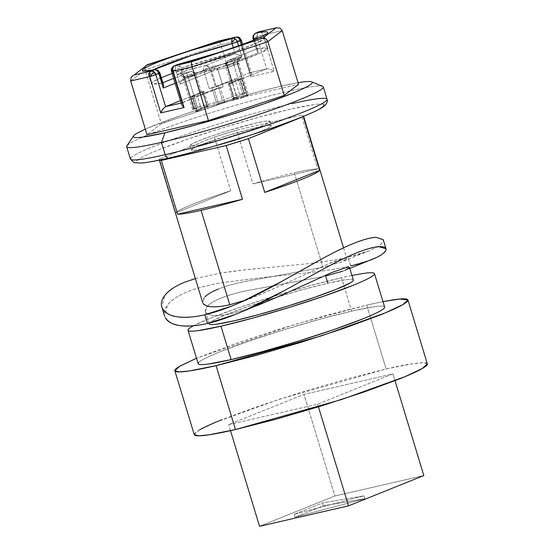 <?xml version="1.0" encoding="UTF-8"?>
<svg xmlns="http://www.w3.org/2000/svg" width="554" height="554" viewBox="0 0 554 554"><rect width="100%" height="100%" fill="white"/><g stroke="black" fill="none" stroke-linecap="round" stroke-linejoin="round"><path stroke-width="0.42" stroke-dasharray="2.77 2.08" d="M248.732 308.682L256.765 305.78L248.663 308.716L232.431 313.439C225.492 315.046 219.502 315.738 214.46 315.51C210.534 315.427 207.632 314.353 205.756 312.29L205.361 311.452L207.487 306.106M321.465 276.889L243.656 291.293C234.82 293.336 227.313 295.594 221.143 298.066C214.98 300.559 210.568 303.093 207.916 305.669L207.494 306.092L207.916 305.669C210.866 302.948 215.277 300.413 221.143 298.066C226.863 295.753 234.37 293.495 243.656 291.293L321.479 276.882M325.641 275.961L342.774 271.19C346.298 269.95 348.542 268.849 349.512 267.887L349.512 267.887M353.334 280.005L353.127 279.763C352.33 279.188 349.747 279.202 345.364 279.805L327.85 283.226A75.365 5.859 -16.9 0 0 254.404 304.381A75.365 5.859 -16.9 0 0 209.516 322.961M188.505 329.118A97.435 7.576 163.1 0 1 246.544 305.088A97.435 7.576 163.1 0 1 341.499 277.734A97.435 7.576 163.1 0 1 373.978 274.812M344.02 286.03L351.651 311.133A97.435 7.576 -16.9 0 0 256.689 338.487A97.435 7.576 -16.9 0 0 198.657 362.517M382.966 301.598L366.713 305.081L326.936 315.212L281.744 328.418L238.019 342.677L196.511 358.251L294.382 324.568L366.713 305.081L370.003 315.898L366.713 305.081L382.966 301.605M427.321 363.784L426.975 363.382C425.694 362.461 421.518 362.489 414.44 363.459C407.363 364.428 397.924 366.27 386.124 368.978L370.003 315.905L386.124 368.978L280.054 399.005L216.801 421.788L199.218 430.084L194.267 434.675M162.544 308.647L161.816 306.902L164.857 295.351M195.375 278.586L219.973 273.184L244.404 269.943L308.903 263.593C324.402 261.744 337.414 259.618 347.947 257.215L350.592 265.927C340.073 268.33 327.075 270.49 311.597 272.409L266.571 277.097L222.798 282.554C208.131 285.095 196.421 288.142 187.654 291.695C178.658 295.296 172.01 299.631 167.71 304.707L164.586 316.029L165.293 317.719M182.273 102.809L181.643 104.664L182.273 102.809L216.967 88.855L211.676 71.431L211.711 68.121C213.629 67.602 215.665 68.066 217.833 69.527L211.676 71.431L179.946 84.187L175.535 69.665A4.571 3.407 68.1 0 1 175.583 66.341A4.571 2.396 -158.3 0 1 180.424 66.965A4.571 2.098 -104.6 0 1 180.791 67.983A4.571 0.353 -16.9 0 0 175.535 69.665L172.571 70.857L182.273 102.809L181.151 103.065L216.967 88.855L223.13 86.957L214.19 89.499L200.389 94.879L191.22 96.985L204.087 91.472L199.772 92.324L194.482 74.894A4.571 0.353 163.1 0 1 196.026 74.707A4.571 0.353 163.1 0 1 194.994 75.268L175.133 83.252L194.994 75.268A4.571 3.407 -111.9 0 0 190.334 71.674L173.651 78.384L190.334 71.674L180.32 73.98L177.259 74.395L179.302 73.239L189.011 69.672L205.396 65.621C203.775 66.584 203.276 68.412 203.893 71.113L208.145 66.355L205.396 65.621L234.203 54.036L197.065 64.894C184.226 69.008 173.554 72.775 165.057 76.189C156.56 79.61 151.983 81.971 151.332 83.287C150.674 84.596 154.067 84.589 161.526 83.259L162.855 82.726L161.526 83.259L162.197 83.28L163.485 84.81L162.197 83.28L159.067 72.976L151.664 74.021L148.181 73.502L152.648 70.136A60.898 4.737 163.1 0 0 148.264 73.08A60.898 4.737 163.1 0 0 159.067 72.976A4.571 3.76 79.6 0 0 158.652 71.972A4.571 3.76 79.6 0 0 154.524 69.811M146.228 65.303L145.203 66.584L145.356 71.071L145.01 69.922L143.597 71.016L145.01 69.922L220.783 44.749L237.105 98.48L298.551 84.353L237.105 98.48L220.783 44.749L239.827 40.366L239.785 37.887L239.827 40.366C238.843 37.811 237.465 36.737 235.679 37.146M253.143 35.636A4.571 2.396 -158.3 0 1 254.099 34.77A4.571 2.396 21.7 0 0 253.143 35.643M258.621 31.91A4.571 3.407 -111.9 0 0 257.014 36.896L254.051 38.094A4.571 3.407 68.1 0 1 254.057 34.888A4.571 3.407 -111.9 0 0 254.051 38.094A4.571 0.353 -16.9 0 0 253.019 38.655A4.571 0.353 163.1 0 1 254.051 38.094L258.462 52.616L226.738 65.372L232.029 82.802L266.723 68.848L257.014 36.896L254.051 38.094L258.462 52.616L226.738 65.372L232.029 82.802L266.723 68.848L250.041 72.685L215.354 86.639L210.056 69.208L241.786 56.453L238.559 45.83L241.786 56.453L238.532 54.631L241.786 56.453L210.056 69.208L208.145 66.355A4.571 3.407 68.1 0 1 210.056 69.208A4.571 0.353 163.1 0 1 203.893 71.113L209.19 88.536L215.16 87.026L235.118 79.741L241.101 78.509L229.252 83.439L228.234 84.021L229.765 83.806L232.542 83.169L231.011 83.377L232.029 82.802A4.571 0.353 -16.9 0 0 230.997 83.363A4.571 0.353 -16.9 0 0 232.542 83.169L227.251 65.739L237.257 63.44C239.093 63.052 239.259 63.17 237.77 63.807L247.479 95.759C248.968 95.122 248.794 94.997 246.966 95.392L237.257 63.44C239.093 63.052 239.259 63.17 237.77 63.807L234.003 65.324L243.712 97.275L247.479 95.759C248.968 95.122 248.794 94.997 246.966 95.392L234.176 98.328L229.765 83.806L232.542 83.169L227.251 65.739L237.257 63.44L246.966 95.392L248.497 95.184L247.479 95.759L237.77 63.807L227.846 67.228L237.548 99.173L243.712 97.275L234.003 65.324A4.571 0.353 163.1 0 1 227.846 67.228L217.833 69.527L223.13 86.957L220.347 87.594L224.765 102.116L237.548 99.173L227.846 67.228A4.571 3.026 77.1 0 0 224.024 63.904A4.571 3.026 77.1 0 0 223.691 64.008L213.685 66.307L184.877 77.892L236.897 62.076L260.255 53.094L267.811 48.26L256.966 48.911L254.224 39.888L256.966 48.911L256.62 50.476L258.462 52.616L256.62 50.476L253.483 40.193M323.723 104.567C322.691 103.82 319.319 103.84 313.612 104.623L290.788 109.076A98.197 7.638 -16.9 0 0 158.326 149.989A98.197 7.638 -16.9 0 0 169.33 157.911L201.407 149.739L237.839 139.096L273.087 127.6L301.791 116.998C309.845 113.764 315.766 111.063 319.568 108.909M130.931 157.779A102.767 7.991 163.1 0 1 192.141 132.434A102.767 7.991 163.1 0 1 292.29 103.584A102.767 7.991 -16.9 0 0 192.141 132.434A102.767 7.991 -16.9 0 0 130.931 157.779M204.17 143.908A41.869 3.255 163.1 0 1 190.209 145.162A41.869 3.255 163.1 0 1 215.146 134.837A41.869 3.255 163.1 0 1 255.948 123.085L265.685 121.188L269.992 121.16L268.219 123.016L260.643 126.464L248.407 130.979L217.84 140.425L204.17 143.908L194.433 145.806L190.126 145.827L191.899 143.978L199.475 140.529L211.711 136.007L226.738 131.104L255.948 123.085A41.869 3.255 163.1 0 1 269.909 121.825A41.869 3.255 163.1 0 1 244.972 132.15A41.869 3.255 163.1 0 1 204.17 143.908M205.492 148.264L195.756 150.162L191.449 150.182L193.221 148.333L200.797 144.885L228.068 135.46L257.271 127.441A41.869 3.255 -16.9 0 1 271.231 126.187A41.869 3.255 -16.9 0 1 248.22 135.855L261.966 130.82L269.549 127.372L271.315 125.516L267.007 125.543L257.271 127.441A41.869 3.255 -16.9 0 0 216.476 139.192A41.869 3.255 -16.9 0 0 191.539 149.518A41.869 3.255 -16.9 0 0 205.492 148.264L216.268 145.564M127.178 145.432A102.767 7.991 163.1 0 1 188.388 120.086A102.767 7.991 163.1 0 1 288.537 91.237A102.767 7.991 -16.9 0 0 128.403 144.365M134.961 134.601A93.439 7.264 163.1 0 1 280.566 86.299L298.052 82.712M245.013 300.316L258.524 295.282L280.954 285.511L328.529 263.718C334.713 261.246 339.415 259.653 342.635 258.933C345.814 258.24 347.206 258.275 346.825 259.023L340.114 262.437L322.996 267.25L294.312 172.848A75.365 5.859 163.1 0 1 317.795 168.984L301.473 115.253L236.613 130.162L214.35 137.039L159.448 159.123L214.35 137.039L230.679 190.777L175.77 212.854L159.545 160.085A75.365 5.859 163.1 0 1 159.268 159.739A75.365 5.859 163.1 0 1 159.448 159.123L175.77 212.854A75.365 5.859 163.1 0 1 230.679 190.777L214.35 137.039A75.365 5.859 163.1 0 1 236.613 130.162L252.943 183.9A75.365 5.859 163.1 0 1 294.312 172.848L322.996 267.25L240.935 282.318C231.634 284.486 224.121 286.73 218.401 289.043C212.535 291.39 208.131 293.945 205.188 296.695L202.667 302.574L203.062 303.426C201.878 301.521 202.584 299.285 205.188 296.695M195.368 278.558L219.973 273.184C233.476 271.079 248.095 269.355 263.815 268.018L308.903 263.593C323.668 261.89 336.687 259.764 347.947 257.215L368.777 250.948L373.971 248.628C379.954 245.505 383.07 242.804 383.299 240.526L383.271 239.743M245.09 300.289L254.113 297.02L280.954 285.511L328.529 263.718L342.635 258.933C344.789 258.337 346.181 258.372 346.825 259.023C345.869 260.034 343.632 261.169 340.114 262.437L322.996 267.25L240.935 282.318C232.084 284.334 224.578 286.577 218.401 289.043M303.322 116.582C303.869 115.779 303.253 115.336 301.473 115.253L317.795 168.984L252.943 183.9L317.795 168.984A75.365 5.859 -16.9 0 0 294.312 172.848A75.365 5.859 -16.9 0 0 252.943 183.9L236.613 130.162L301.473 115.253A75.365 5.859 163.1 0 1 303.495 115.966A75.365 5.859 163.1 0 1 303.44 116.368M343.556 247.811L346.825 259.023M194.994 75.268L200.285 92.691L180.424 100.683L200.285 92.691A4.571 0.353 -16.9 0 0 201.324 92.13A4.571 0.353 -16.9 0 0 199.772 92.324L201.31 92.116L200.285 92.691L194.994 75.268C196.483 74.631 196.31 74.506 194.482 74.894L184.468 77.2C182.64 77.588 182.467 77.463 183.963 76.833L193.665 108.778C192.176 109.415 192.349 109.54 194.177 109.152L184.468 77.2C182.64 77.588 182.467 77.463 183.963 76.833L187.723 75.316L197.432 107.268L193.665 108.778C192.176 109.415 192.349 109.54 194.177 109.152L206.967 106.209L202.556 91.687L199.772 92.324L194.482 74.894C193.505 72.339 192.12 71.265 190.334 71.674C192.39 71.466 193.948 72.657 194.994 75.268C196.483 74.631 196.31 74.506 194.482 74.894L184.468 77.2L194.177 109.152L192.647 109.36L193.665 108.778L183.963 76.833A4.571 3.407 -111.9 0 0 179.302 73.239A9.134 0.713 -16.9 0 0 180.32 73.98L190.334 71.674A4.571 3.026 -102.9 0 1 190.659 71.577L190.334 71.674M236.004 37.049A4.571 3.026 -102.9 0 1 239.827 40.366L250.858 76.674L251.454 73.384L250.041 72.685L241.558 44.749L250.041 72.685L215.354 86.639L209.19 88.536L211.967 87.899L216.385 102.421L197.432 107.268L187.723 75.316L193.886 73.412L203.595 105.364L193.886 73.412L203.893 71.113A4.571 3.026 -102.9 0 1 205.396 65.621L195.389 67.92A9.134 0.713 -16.9 0 0 183.062 71.729L179.302 73.239A4.571 3.407 68.1 0 1 183.963 76.833L187.723 75.316A4.571 3.407 -111.9 0 0 183.062 71.729A4.571 3.407 68.1 0 1 187.723 75.316A4.571 0.353 163.1 0 1 193.886 73.412A4.571 3.026 -102.9 0 1 195.389 67.92A4.571 3.026 77.1 0 0 193.886 73.412L210.056 69.208L215.354 86.639A4.571 0.353 -16.9 0 1 209.19 88.536L203.893 71.113L208.145 66.355A4.571 3.407 68.1 0 0 205.396 65.621L234.203 54.036L172.155 73.453M145.307 129.117L181.83 115.142L215.374 104.2L250.048 94.069L280.566 86.299A93.439 7.264 163.1 0 1 312.193 82.684M161.332 123.66L147.004 134.712L161.332 123.66L145.37 71.099L161.332 123.66L237.105 98.48L161.332 123.66M323.321 87.262A102.767 7.991 -16.9 0 0 288.537 91.237A102.767 7.991 163.1 0 1 322.788 88.155M326.541 100.503A102.767 7.991 -16.9 0 0 292.29 103.584M290.788 109.076L258.711 117.247L222.279 127.891L187.03 139.386L158.326 149.989C150.273 153.229 144.352 155.923 140.55 158.077C136.748 160.231 135.363 161.678 136.395 162.426C137.427 163.167 140.799 163.146 146.505 162.364L169.33 157.911A98.197 7.638 -16.9 0 0 301.791 116.998A98.197 7.638 -16.9 0 0 290.788 109.076M230.679 190.777C215.458 195.687 202.785 200.174 192.66 204.246C182.536 208.318 176.906 211.185 175.77 212.854L230.679 190.777M259.639 31.633L261.246 32.125L263.178 34.999L274.209 71.307L250.858 76.674L274.209 71.307L263.178 34.999L265.948 34.362L263.178 34.999A4.571 3.026 77.1 0 0 259.355 31.675L259.05 31.765M266.01 34.348L282.221 30.615L266.01 34.348M130.682 80.974L143.555 71.044L130.682 80.974L131.139 77.428M228.961 81.646L233.373 96.167L222.542 100.523L218.131 85.995L228.961 81.646L235.118 79.741L239.529 94.263L233.373 96.167L228.961 81.646M235.118 79.741L239.57 78.716L243.982 93.238L239.529 94.263L235.118 79.741M239.57 78.716C241.399 78.329 241.572 78.453 240.083 79.084L244.494 93.612C245.983 92.975 245.81 92.85 243.982 93.238L239.57 78.716C241.399 78.329 241.572 78.453 240.083 79.084L229.252 83.439L233.663 97.961L244.494 93.612C245.983 92.975 245.81 92.85 243.982 93.238L245.512 93.03L244.494 93.612L240.083 79.084M203.36 93.848L207.771 108.376L218.601 104.02L214.19 89.499L197.203 95.752L201.614 110.274L207.771 108.376L203.36 93.848M197.203 95.752L192.75 96.777L197.162 111.299L201.614 110.274L197.203 95.752M192.75 96.777C190.922 97.165 190.749 97.047 192.238 96.41L196.649 110.932C195.16 111.569 195.333 111.686 197.162 111.299L192.75 96.777C190.922 97.165 190.749 97.047 192.238 96.41L203.069 92.054L207.48 106.576L196.649 110.932C195.16 111.569 195.333 111.686 197.162 111.299L195.631 111.506L196.649 110.932L192.238 96.41M193.665 108.778L200.409 106.236L219.571 101.548L236.343 95.136L243.982 93.238M244.494 93.612L232.645 98.543L246.966 95.392M247.479 95.759L240.734 98.3L221.572 102.996L204.8 109.401L197.162 111.299M196.649 110.932L208.498 106.001L194.177 109.152M233.338 47.658L235.242 53.904L234.203 54.036L238.532 54.631L235.242 53.904L233.338 47.658M161.339 77.726L153.465 81.535L151.27 83.668L162.197 83.28M259.14 37.776L264.722 38.094L256.952 43.025L233.054 52.173L180.791 67.983L183.921 78.28L222.016 67.034C234.861 62.914 245.526 59.146 254.023 55.732C262.52 52.318 267.097 49.95 267.755 48.641C268.406 47.325 265.013 47.332 257.555 48.662L228.754 60.248L238.76 57.948L241.821 57.526L239.785 58.682L223.691 64.008A9.134 0.713 -16.9 0 0 236.018 60.199A4.571 3.407 -111.9 0 0 235.602 60.331A4.571 3.407 -111.9 0 0 234.003 65.324A4.571 3.407 68.1 0 1 235.602 60.331A4.571 3.407 68.1 0 1 236.018 60.199L239.785 58.682A4.571 3.407 -111.9 0 0 239.37 58.814A4.571 3.407 -111.9 0 0 237.77 63.807A4.571 3.407 68.1 0 1 239.37 58.814A4.571 3.407 68.1 0 1 239.785 58.682A9.134 0.713 -16.9 0 0 238.76 57.948A4.571 3.026 77.1 0 0 237.257 63.44A4.571 0.353 163.1 0 1 238.802 63.246A4.571 0.353 163.1 0 1 237.77 63.807M223.13 86.957A4.571 0.353 -16.9 0 0 216.967 88.855L211.676 71.431A4.571 0.353 163.1 0 1 217.833 69.527L223.13 86.957M223.691 64.008A4.571 3.026 -102.9 0 1 224.024 63.904A4.571 3.026 -102.9 0 1 227.846 67.228L217.833 69.527A4.571 3.026 77.1 0 0 214.01 66.203A4.571 3.026 77.1 0 0 213.685 66.307L223.691 64.008M213.989 66.21L213.685 66.307C215.471 65.898 216.856 66.972 217.833 69.527C215.665 68.066 213.629 67.602 211.711 68.121L213.685 66.307L223.996 63.911L240.505 58.315C239.584 58.329 239.016 59.977 238.802 63.246L248.511 95.198M213.685 66.307A4.571 3.407 -111.9 0 0 213.276 66.438A4.571 3.407 -111.9 0 0 211.711 68.121A4.571 3.407 -111.9 0 0 211.676 71.431L179.946 84.187L181.573 80.649L183.921 78.28L213.685 66.307M183.921 78.28L181.573 80.649L179.946 84.187L175.535 69.665A4.571 0.353 163.1 0 1 180.791 67.983L183.921 78.28L184.877 77.892M237.257 63.44A4.571 3.026 -102.9 0 1 238.76 57.948L228.754 60.248A4.571 3.026 77.1 0 0 227.251 65.739A4.571 0.353 163.1 0 1 225.707 65.933A4.571 0.353 163.1 0 1 226.738 65.372C225.249 66.009 225.416 66.134 227.251 65.739C226.628 63.038 227.133 61.21 228.754 60.248L228.373 60.365C225.859 62.637 224.917 63.835 225.554 63.952L225.707 65.933L230.997 83.363M226.738 65.372A4.571 3.407 68.1 0 1 228.338 60.379A4.571 3.407 68.1 0 1 228.754 60.248C226.835 60.947 226.164 62.657 226.738 65.372C225.249 66.009 225.416 66.134 227.251 65.739M177.661 64.493A4.571 2.098 -104.6 0 1 180.424 66.965A4.571 2.396 21.7 0 0 175.583 66.341A4.571 3.407 68.1 0 1 177.162 64.659M228.754 60.248L257.555 48.662M177.135 64.673A4.571 3.407 -111.9 0 0 175.583 66.341A4.571 3.407 -111.9 0 0 175.535 69.665L172.571 70.857C171.075 71.494 171.248 71.618 173.077 71.224M191.698 61.799L191.504 62.304M266.91 39.84L265.83 38.849M180.424 66.965A4.571 2.098 75.4 0 0 177.737 64.472M253.836 38.614A60.898 4.737 163.1 0 1 264.639 38.517A60.898 4.737 163.1 0 1 180.791 67.983M256.62 50.476L256.966 48.911M174.579 65.732C172.654 66.473 171.982 68.184 172.571 70.857L172.703 71.307M262.721 38.198L265.151 38.461M255.678 33.088A4.571 3.407 -111.9 0 0 254.099 34.77M276.148 27.839L279.895 27.998M182.806 106.313L181.643 104.664M266.723 68.848L250.041 72.685L266.723 68.848L270.089 69.098L274.209 71.307L270.089 69.098L266.723 68.848L257.014 36.896A4.571 0.353 163.1 0 1 263.178 34.999L257.014 36.896L257.575 32.7L258.649 31.897M161.643 111.119L163.008 108.944M134.11 75.039L133.396 75.337M250.041 72.685L251.454 73.384L250.858 76.674L239.827 40.366L220.783 44.749L219.578 41.869L218.56 41.079L219.578 41.869L220.783 44.749L145.01 69.922L144.802 68.211M144.802 68.184L145.993 65.483M163.589 85.531L163.485 84.81M242.638 44.355L251.454 73.384M240.339 40.733C241.828 40.103 241.655 39.978 239.827 40.366A4.571 0.353 163.1 0 1 241.371 40.172M201.324 92.13L196.026 74.707C195.063 73.481 195.964 71.722 190.631 71.584A4.571 3.026 -102.9 0 1 194.482 74.894M184.468 77.2A4.571 3.026 77.1 0 0 180.652 73.876A4.571 3.026 77.1 0 0 180.32 73.98A4.571 3.026 -102.9 0 1 180.652 73.876A4.571 3.026 -102.9 0 1 184.468 77.2A4.571 0.353 163.1 0 1 182.924 77.394A4.571 0.353 163.1 0 1 183.963 76.833M154.739 69.769A4.571 3.76 -100.4 0 1 158.652 71.972A4.571 1.897 127.4 0 0 158.299 70.642M159.884 72.941A4.571 0.353 -16.9 0 0 159.067 72.976M218.131 85.995A4.571 0.353 163.1 0 1 211.967 87.899L216.385 102.421A4.571 0.353 -16.9 0 0 222.542 100.523L218.131 85.995M202.556 91.687A4.571 0.353 163.1 0 1 204.101 91.493A4.571 0.353 163.1 0 1 203.069 92.054L207.48 106.576A4.571 0.353 -16.9 0 0 208.512 106.015A4.571 0.353 -16.9 0 0 206.967 106.209L202.556 91.687M214.19 89.499A4.571 0.353 163.1 0 1 220.347 87.594L224.765 102.116A4.571 0.353 -16.9 0 0 218.601 104.02L214.19 89.499M229.765 83.806A4.571 0.353 163.1 0 1 228.22 84A4.571 0.353 163.1 0 1 229.252 83.439L233.663 97.961A4.571 0.353 -16.9 0 0 232.632 98.522A4.571 0.353 -16.9 0 0 234.176 98.328L229.765 83.806M165.327 317.774C163.201 313.779 163.998 309.423 167.71 304.707C171.553 299.873 178.201 295.531 187.654 291.695C197.113 287.921 208.83 284.874 222.798 282.554L266.571 277.097L311.597 272.409C326.341 270.636 339.339 268.475 350.592 265.927L347.947 257.215C358.66 254.736 367.337 251.876 373.971 248.628C379.206 246.094 382.315 243.393 383.299 240.526L383.236 239.633M308.37 266.426L305.496 268.046M364.816 498.718L295.088 517.18L323.335 505.823L364.816 498.718L363.936 495.816L322.456 502.921L323.335 505.823L364.816 498.718L295.088 517.18L294.209 514.278L363.936 495.816L364.816 498.718M294.209 514.278L295.088 517.18L323.335 505.823L322.456 502.921L294.209 514.278L363.936 495.816L322.456 502.921L294.209 514.278M259.549 526.3L334.872 496.017L423.838 475.554L334.872 496.017L303.98 394.351L228.663 424.641L317.629 404.178L392.952 373.895L395.016 380.695L392.952 373.895L303.98 394.351L334.872 496.017L259.549 526.3M318.439 406.837L317.629 404.178L318.439 406.837M230.499 430.68L228.663 424.641L230.499 430.68M427.342 363.86L422.841 362.718L412.806 363.694L386.124 368.978L346.347 379.116L301.154 392.315L257.437 406.574L221.835 419.724M199.786 429.759C195.07 432.432 193.36 434.225 194.634 435.146M392.952 373.895L317.629 404.178L228.663 424.641L303.98 394.351L392.952 373.895M198.457 364.068C197.432 363.334 198.803 361.894 202.577 359.761C206.344 357.621 212.224 354.941 220.215 351.735L248.698 341.216L283.669 329.803L319.824 319.243L351.651 311.133L374.296 306.715C379.961 305.94 383.306 305.926 384.331 306.66L384.601 306.978M384.13 308.211A97.435 7.576 -16.9 0 0 351.651 311.133L341.499 277.734L351.956 275.456M193.464 325.787L210.07 318.328L238.545 307.809L273.524 296.404L309.679 285.843L341.499 277.734M352.967 280.961A75.365 5.859 -16.9 0 0 327.85 283.226L303.232 289.493L275.276 297.664L248.22 306.487L226.191 314.624L212.549 320.828C209.634 322.483 208.574 323.591 209.364 324.166M350.592 265.927L371.983 259.507M207.916 305.669C205.305 308.225 204.585 310.427 205.756 312.29C206.926 314.125 209.828 315.198 214.46 315.51C219.114 315.794 225.111 315.108 232.431 313.439L248.614 308.73M256.765 305.78L262.264 303.627M349.816 268.42L342.774 271.19M205.361 311.452L208.913 323.134M190.001 145.667L191.324 150.023M159.386 160.12L159.275 159.76M368.777 250.948L342.033 261.703M231.78 306.037L258.524 295.282M303.488 115.945L303.599 116.305M270.117 121.326L271.439 125.682M192.633 109.339L182.924 77.394C180.853 74.735 179.461 73.682 178.769 74.243L190.631 71.584M241.115 78.523L245.526 93.051M191.206 96.971L195.617 111.493M146.111 71.037L145.55 70.85C145.889 70.427 146.768 71.307 148.181 73.502L151.27 83.668M267.811 48.26L264.722 38.094C264.673 35.498 264.909 34.279 265.435 34.424L265.075 34.895M213.304 66.425L184.413 78.045M257.264 48.752L228.373 60.365M204.101 91.493L208.512 106.015M228.22 84L232.632 98.522"/><path stroke-width="0.83" d="M342.774 271.19L325.641 275.961L327.85 283.226M209.495 322.996A75.365 5.859 -16.9 0 0 234.64 320.704L259.251 314.43L287.214 306.265L314.263 297.436L336.292 289.306L349.934 283.094C352.85 281.446 353.916 280.331 353.127 279.763M198.657 362.517A97.435 7.576 -16.9 0 0 231.136 359.594L220.984 326.188A97.435 7.576 163.1 0 1 188.505 329.118M382.966 301.605L399.829 299.008L407.931 299.956L402.98 304.548L385.397 312.844L322.144 335.627L216.074 365.654L189.392 370.938L179.357 371.914L174.856 370.771L179.6 366.298L196.511 358.251L180.369 365.855C175.66 368.528 173.942 370.328 175.223 371.249C176.504 372.17 180.68 372.143 187.758 371.173C194.835 370.204 204.274 368.362 216.074 365.654L235.485 429.551L216.074 365.654L255.851 355.516L301.044 342.317L344.761 328.058L380.363 314.907C390.348 310.891 397.696 307.546 402.412 304.873C407.128 302.2 408.838 300.406 407.564 299.485C406.283 298.564 402.1 298.585 395.023 299.555L382.966 301.598M174.856 370.771L194.267 434.675L198.775 435.811L208.81 434.842L235.485 429.551L275.269 419.42L320.454 406.214L364.179 391.955L399.773 378.811C409.766 374.795 417.114 371.45 421.829 368.777C426.538 366.104 428.256 364.303 426.975 363.382M165.293 317.719L165.327 317.774C168.534 322.22 173.25 324.803 179.454 325.517C187.425 326.631 196.767 325.953 207.48 323.474L204.835 314.762C194.108 317.241 184.752 317.885 176.768 316.701C170.542 315.925 165.805 313.259 162.564 308.696L162.544 308.647M383.271 239.743L375.958 237.313C370.702 237.548 363.334 239.543 353.861 243.31C344.436 247.139 333.446 252.52 320.898 259.452L282.152 281.203L241.932 301.715L231.78 306.037L204.835 314.762C193.554 317.31 184.198 317.961 176.768 316.701C169.448 315.385 164.711 312.719 162.564 308.696C160.411 304.589 161.179 300.143 164.857 295.351L164.857 295.351C169.136 290.185 175.77 285.802 184.766 282.201L195.375 278.586M158.299 70.642A4.571 1.897 127.4 0 0 156.921 70.635A4.571 3.407 68.1 0 1 158.853 73.502L155.889 74.693L153.97 71.833A4.571 3.407 68.1 0 1 155.889 74.693A4.571 0.353 163.1 0 1 149.725 76.597L130.682 80.974L147.004 134.712L208.449 120.578L284.223 95.406L298.551 84.353L282.221 30.615L267.894 41.668L192.127 66.847L173.077 71.224L184.108 107.531L160.757 112.905L149.725 76.597L155.889 74.693L165.591 106.645L163.008 108.944L165.591 106.645L181.151 103.065L165.591 106.645L180.424 100.683L165.591 106.645L155.889 74.693L158.853 73.502A4.571 3.407 -111.9 0 0 156.921 70.635A4.571 3.407 -111.9 0 0 154.192 69.908L151.228 71.106C149.608 72.062 149.109 73.897 149.725 76.597L153.97 71.833L151.228 71.106L134.11 75.039L147.537 64.68L218.56 41.079L235.679 37.146L239.785 37.887C239.411 37.256 238.144 36.98 235.976 37.049L232.708 38.337A4.571 2.098 75.4 0 0 231.849 42.54A4.571 1.897 -52.6 0 1 235.443 39.057A4.571 3.407 -111.9 0 0 232.708 38.337L192.3 50.102C178.249 54.597 166.581 58.703 157.308 62.436C148.036 66.168 143.105 68.724 142.523 70.123C141.942 71.514 145.834 71.445 154.192 69.908A4.571 3.407 68.1 0 1 156.921 70.635A4.571 1.897 -52.6 0 1 158.292 70.635A4.571 1.897 -52.6 0 1 158.652 71.972A4.571 3.76 -100.4 0 1 159.067 72.976A4.571 0.353 163.1 0 1 159.884 72.941A4.571 0.353 163.1 0 1 158.853 73.502L163.264 88.024L175.133 83.252L163.264 88.024L163.589 85.531M253.836 38.614L254.224 39.888L253.836 38.614A4.571 0.353 163.1 0 1 253.019 38.655A4.571 0.353 -16.9 0 0 253.836 38.614A4.571 3.76 -100.4 0 1 253.621 37.534A4.571 2.396 -158.3 0 1 253.136 35.65A4.571 2.396 -158.3 0 1 253.143 35.636A4.571 2.396 21.7 0 0 253.621 37.534A4.571 3.76 79.6 0 0 253.836 38.614L259.14 37.776M254.099 34.77A4.571 3.407 -111.9 0 0 254.057 34.888A4.571 3.407 68.1 0 1 254.099 34.77A4.571 3.407 68.1 0 1 255.65 33.102A4.571 3.407 68.1 0 1 256.066 32.97L259.03 31.779L276.148 27.839L262.721 38.198L191.698 61.799L174.579 65.732L177.543 64.541L174.579 65.732A4.571 3.026 77.1 0 0 173.077 71.224L192.127 66.847L208.449 120.578L284.223 95.406L298.551 84.353L282.221 30.615L279.895 27.998L276.148 27.839L262.721 38.198L191.698 61.799L174.198 65.85A4.571 3.407 68.1 0 1 174.579 65.732C172.959 66.695 172.46 68.523 173.077 71.224A4.571 0.353 163.1 0 1 171.532 71.418A4.571 0.353 163.1 0 1 172.571 70.857L182.273 102.809M169.33 157.911A4.571 3.026 -102.9 0 1 169.005 158.015A4.571 3.026 -102.9 0 1 165.182 154.691A102.767 7.991 163.1 0 1 130.931 157.779A102.767 7.991 -16.9 0 0 165.182 154.691L161.436 142.35A102.767 7.991 163.1 0 1 127.178 145.432M128.403 144.365A102.767 7.991 -16.9 0 0 161.436 142.35L164.995 132.766A93.439 7.264 163.1 0 1 134.961 134.601M245.09 300.289L229.785 304.728C222.459 306.39 216.462 307.068 211.794 306.757C207.154 306.417 204.239 305.302 203.062 303.426C204.952 305.538 207.868 306.646 211.794 306.757C216.849 307.006 222.847 306.334 229.785 304.728L201.102 210.326A75.365 5.859 163.1 0 1 177.619 214.183L161.297 160.452A75.365 5.859 163.1 0 1 159.552 160.085L161.297 160.452L177.619 214.183L242.479 199.274A75.365 5.859 163.1 0 1 201.102 210.326L229.785 304.728L245.013 300.316M164.857 295.351C168.686 290.421 175.32 286.044 184.766 282.201L195.368 278.558M218.401 289.043C212.237 291.543 207.833 294.091 205.188 296.695M303.44 116.368A75.365 5.859 163.1 0 1 303.322 116.582L319.644 170.32A75.365 5.859 163.1 0 1 264.736 192.397L248.414 138.659A75.365 5.859 163.1 0 1 226.15 145.536L242.479 199.274L226.15 145.536L161.297 160.452L226.15 145.536L248.414 138.659L264.736 192.397L319.644 170.32L303.322 116.582L248.414 138.659L303.447 116.368M177.135 64.673A4.571 3.407 -111.9 0 1 177.543 64.541A4.571 2.098 75.4 0 1 177.737 64.472L177.169 64.659A4.571 3.407 68.1 0 1 177.543 64.541L217.957 52.775C232.008 48.281 243.67 44.175 252.949 40.442C262.222 36.716 267.153 34.154 267.734 32.762C268.316 31.363 264.424 31.433 256.066 32.97A4.571 3.76 79.6 0 0 253.621 37.534A4.571 3.76 -100.4 0 1 256.066 32.97A4.571 3.407 -111.9 0 0 255.678 33.088L259.03 31.779L276.647 27.7L259.327 31.682A4.571 3.026 77.1 0 0 259.03 31.779A4.571 3.407 -111.9 0 0 258.621 31.91M242.638 44.355L241.371 40.172A4.571 0.353 163.1 0 1 240.339 40.733L237.368 41.931A4.571 0.353 163.1 0 1 232.112 43.607A4.571 0.353 -16.9 0 0 237.368 41.931A4.571 3.407 -111.9 0 0 235.443 39.057A4.571 1.897 127.4 0 0 231.849 42.54A4.571 2.098 75.4 0 0 232.112 43.607A60.898 4.737 163.1 0 0 152.648 70.136L191.289 55.594L232.112 43.607A4.571 2.098 -104.6 0 1 231.849 42.54A4.571 2.098 -104.6 0 1 232.708 38.337A4.571 3.407 68.1 0 1 235.443 39.057A4.571 3.407 68.1 0 1 237.368 41.931L238.559 45.83L237.368 41.931L240.339 40.733L241.558 44.749L240.339 40.733C241.828 40.103 241.655 39.978 239.827 40.366M216.268 145.564L248.22 135.855A41.869 3.255 -16.9 0 1 216.282 145.557M298.052 82.712L302.283 82.061C307.712 81.313 310.919 81.3 311.902 82.006C312.885 82.712 311.57 84.09 307.948 86.14C304.333 88.19 298.696 90.752 291.03 93.834L263.725 103.923L230.18 114.865L195.514 124.989L164.995 132.766L143.271 137.004C137.842 137.745 134.636 137.766 133.653 137.06C132.669 136.353 133.992 134.975 137.607 132.925L145.307 129.117M312.193 82.684A93.439 7.264 163.1 0 1 259.66 105.315A93.439 7.264 163.1 0 1 164.995 132.766L161.436 142.35A102.767 7.991 -16.9 0 0 265.546 112.157A102.767 7.991 -16.9 0 0 323.321 87.262M322.788 88.155A102.767 7.991 163.1 0 1 261.585 113.501A102.767 7.991 163.1 0 1 161.436 142.35L165.182 154.691A102.767 7.991 -16.9 0 0 265.331 125.841A102.767 7.991 -16.9 0 0 326.541 100.503A102.767 7.991 163.1 0 1 265.331 125.841A102.767 7.991 163.1 0 1 165.182 154.691A4.571 3.026 77.1 0 0 169.005 158.015M319.568 108.909C323.37 106.756 324.755 105.308 323.723 104.567M292.29 103.584A102.767 7.991 163.1 0 1 326.541 100.503M201.102 210.326A75.365 5.859 -16.9 0 0 242.479 199.274L177.619 214.183A75.365 5.859 -16.9 0 0 201.102 210.326M264.736 192.397C279.964 187.487 292.637 183 302.754 178.928C312.878 174.856 318.508 171.989 319.644 170.32L264.736 192.397M133.396 75.337L131.139 77.428L130.682 80.974L147.004 134.712L208.449 120.578L192.127 66.847L267.894 41.668L284.223 95.406L267.894 41.668L266.91 39.84M162.855 82.726L173.651 78.384L162.855 82.726M162.197 83.28L159.067 72.976M232.112 43.607L233.338 47.658L232.112 43.607M172.155 73.453L161.339 77.726M177.169 64.659L174.198 65.85C171.733 67.401 170.84 69.257 171.532 71.418L181.573 104.471L184.108 107.531L173.077 71.224C171.248 71.618 171.075 71.494 172.571 70.857A4.571 3.407 68.1 0 1 174.171 65.864M192.127 66.847L191.449 63.565L191.698 61.799L191.449 63.565L192.127 66.847M265.151 38.461L262.721 38.198M177.543 64.541A65.469 5.09 -16.9 0 0 252.949 40.442A65.469 5.09 -16.9 0 0 256.066 32.97L259.05 31.765M265.83 38.849L267.894 41.668L282.221 30.615L279.895 27.998M163.008 108.944L160.757 112.905L184.108 107.531L182.806 106.313M181.643 104.664L181.449 104.041M258.649 31.897L259.639 31.633M130.682 80.967L149.725 76.597L160.757 112.905L161.643 111.119M145.993 65.483L218.56 41.079L235.679 37.146L232.708 38.337A65.469 5.09 -16.9 0 0 157.308 62.436A65.469 5.09 -16.9 0 0 154.192 69.908L151.228 71.106A4.571 3.407 68.1 0 1 153.97 71.833L149.725 76.597A4.571 3.026 -102.9 0 1 151.228 71.106L134.11 75.039L147.537 64.68L134.11 75.039M131.139 77.428L132.475 75.912M163.437 84.624L163.264 88.024L158.853 73.502A4.571 0.353 -16.9 0 0 159.884 72.941L163.485 84.81M241.371 40.172L239.785 37.887L238.421 37.88A4.571 3.407 -111.9 0 0 235.679 37.146A4.571 3.026 -102.9 0 1 236.004 37.049M238.421 37.88L240.339 40.733A4.571 3.407 -111.9 0 0 238.421 37.88M154.192 69.908A4.571 3.76 -100.4 0 1 154.739 69.769M305.496 268.046L282.152 281.203C267.416 289.52 254.009 296.362 241.932 301.715C227.742 308.003 215.381 312.352 204.835 314.762L207.48 323.474C217.992 321.071 230.326 316.777 244.48 310.593C254.778 306.085 268.219 299.333 284.804 290.338L323.674 268.856C336.922 261.717 347.933 256.37 356.693 252.825C365.709 249.217 373.071 247.174 378.777 246.682L386.006 248.753L383.236 239.633L375.958 237.313C370.224 237.714 362.863 239.716 353.861 243.31C345.107 246.849 334.117 252.236 320.898 259.452L308.37 266.426M386.006 248.753L386.062 249.605C385.037 252.347 381.9 254.965 376.644 257.444C369.989 260.622 361.305 263.448 350.592 265.927M423.838 475.554L348.514 505.844L259.549 526.3L230.499 430.68L259.549 526.3L348.514 505.844L318.439 406.837L348.514 505.844L423.838 475.554L395.016 380.695L423.838 475.554M221.835 419.724C211.85 423.741 204.502 427.086 199.786 429.759M194.634 435.146C195.915 436.067 200.098 436.046 207.175 435.077C214.253 434.107 223.684 432.265 235.485 429.551L341.562 399.531L404.815 376.748L422.39 368.452L427.342 363.86L407.931 299.956M384.331 306.66C385.349 307.401 383.977 308.834 380.21 310.974C376.436 313.114 370.557 315.787 362.565 319L334.09 329.519L299.112 340.925L262.956 351.485L231.136 359.594L208.484 364.013C202.819 364.788 199.482 364.809 198.457 364.068L198.138 363.611M373.978 274.812A97.435 7.576 163.1 0 1 315.946 298.835A97.435 7.576 163.1 0 1 220.984 326.188L231.136 359.594A97.435 7.576 -16.9 0 0 326.091 332.241A97.435 7.576 -16.9 0 0 384.13 308.211M351.956 275.456L364.151 273.316C369.816 272.54 373.154 272.52 374.179 273.261C375.203 273.995 373.832 275.435 370.058 277.568C366.291 279.708 360.405 282.381 352.42 285.594L323.938 296.113L288.966 307.525L252.811 318.086L220.984 326.188L198.339 330.606C192.674 331.382 189.329 331.403 188.305 330.669C187.287 329.928 188.658 328.494 192.425 326.354L193.464 325.787M209.364 324.166C210.153 324.734 212.743 324.72 217.12 324.118L234.64 320.704A75.365 5.859 -16.9 0 0 308.079 299.548A75.365 5.859 -16.9 0 0 352.967 280.961M349.816 268.42L376.644 257.444C382.662 254.39 385.799 251.779 386.062 249.605C386.29 247.389 383.867 246.412 378.777 246.682C373.541 247.001 366.18 249.051 356.693 252.825C347.254 256.668 336.243 262.007 323.674 268.856L284.804 290.338L244.48 310.593L235.388 314.43L283.648 294.375L331.271 272.734L345.357 267.907C348.528 267.187 349.913 267.18 349.512 267.887C348.902 267.298 347.517 267.305 345.357 267.907L331.271 272.734L283.648 294.375L256.765 305.78M235.388 314.43L207.48 323.474C196.206 326.029 186.864 326.708 179.454 325.517C172.155 324.277 167.447 321.694 165.327 317.774M349.512 267.887L345.107 270.31M208.913 323.134L209.135 323.868M188.014 330.288L198.159 363.687M161.816 306.902L164.586 316.029M159.884 72.941L158.285 70.635C158.382 70.24 157.184 69.956 154.704 69.769L145.55 70.85M255.685 33.088L253.143 35.636L253.019 38.655L253.483 40.193M323.314 86.916L327.061 99.263C327.739 100.856 327.192 102.767 325.433 104.997C323.294 107.074 319.561 109.311 314.236 111.707C307.692 114.754 298.904 118.3 287.886 122.351C254.016 134.885 201.649 150.591 169.032 158.008C156.491 160.895 147.135 162.578 140.972 163.063L134.026 162.606L130.405 159.012L126.658 146.665M133.576 135.903L126.887 145.799M202.667 302.574L159.275 159.76M303.599 116.305L343.556 247.811M311.577 81.826L322.643 86.327M177.716 64.479C213.068 55.698 264.147 37.305 265.435 34.424M147.198 64.776L218.636 41.044L235.976 37.049M374.476 273.634L384.621 307.041M349.581 267.637L353.348 280.054"/></g></svg>
